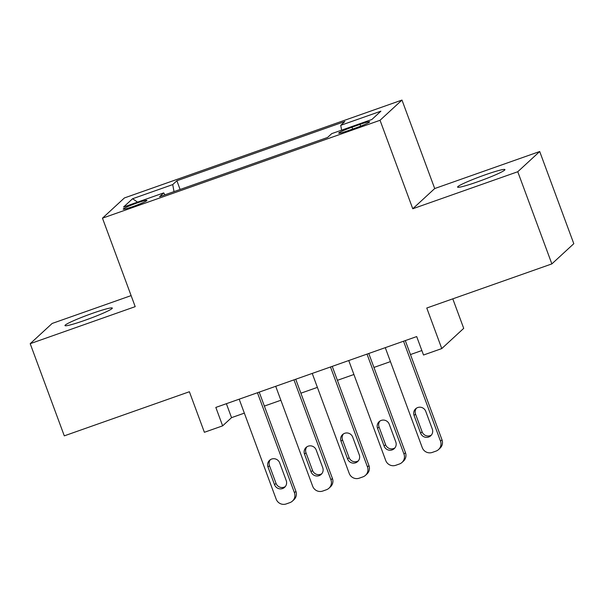 <?xml version="1.0" encoding="UTF-8"?>
<svg xmlns="http://www.w3.org/2000/svg" width="604" height="604" viewBox="0 0 604 604"><rect width="100%" height="100%" fill="white"/><g stroke="black" fill="none" stroke-linecap="round" stroke-linejoin="round"><path stroke-width="0.91" d="M84.854 320.324A25.24 2.001 -20.3 0 0 112.321 308.07A25.24 2.001 -20.3 0 0 92.442 313.333A25.24 2.001 -20.3 0 0 64.975 325.586A25.24 2.001 -20.3 0 0 84.854 320.324M477.462 181.864A25.24 2.001 -20.3 0 0 504.929 169.611A25.24 2.001 -20.3 0 0 485.05 174.873A25.24 2.001 -20.3 0 0 457.59 187.127A25.24 2.001 -20.3 0 0 477.462 181.864M133.167 206.5A12.616 0.997 -20.3 0 0 146.9 200.369A12.616 0.997 -20.3 0 0 136.965 203.004A12.616 0.997 -20.3 0 0 123.231 209.127A12.616 0.997 -20.3 0 0 133.167 206.5M131.113 295.605L52.14 323.457L30.2 343.684L64.296 435.854L189.384 391.739L204.386 432.29L222.642 425.85L231.536 417.651L244.348 413.136M401.977 100.06L124.409 197.946L102.469 218.172L380.037 120.287L401.977 100.06L434.706 188.546L412.766 208.765L517.764 171.74L539.704 151.513L434.706 188.546M539.704 151.513L573.8 243.684L551.86 263.903L426.771 308.017L441.773 348.576L463.713 328.349L452.796 298.844M517.764 171.74L551.86 263.903M441.773 348.576L423.517 355.016L416.692 336.579L215.824 407.421L222.642 425.85M360.052 124.364L352.019 127.195A12.223 0.966 -20.3 0 0 338.716 133.129A12.223 0.966 -20.3 0 0 348.342 130.585L356.375 127.746A12.223 0.966 -20.3 0 0 369.678 121.812A12.223 0.966 -20.3 0 0 360.052 124.364L360.716 126.145M164.922 194.828L163.714 192.895L159.562 196.715L327.564 137.47L331.717 133.643L371.89 119.479L380.905 111.174L340.731 125.338L344.876 121.51L176.881 180.762L172.729 184.582L174.012 191.627M163.714 192.895L123.541 207.059L132.555 198.754L172.729 184.582M412.766 208.765L380.037 120.287M30.2 343.684L135.198 306.651L102.469 218.172M264.371 406.077L280.868 400.256M300.89 393.196L317.394 387.375M337.409 380.316L353.914 374.495M373.936 367.436L390.433 361.615M410.456 354.556L421.856 350.539M226.379 403.699L231.536 417.651M341.607 130.154L340.731 125.338M180.105 189.475L176.881 180.762M132.555 198.754L137.591 202.106M403.532 341.222L440.512 441.184A7.89 7.724 -132.7 0 1 435.937 451.128L432.283 452.419A7.89 7.724 -132.7 0 1 422.249 447.624L385.276 347.662M438.549 449.557L440.037 448.191A7.89 7.724 47.3 0 0 441.992 439.818L405.292 340.603M432.313 429.066A6.312 6.176 47.3 0 1 430.743 435.771A6.312 6.176 47.3 0 1 420.626 433.189L414.08 415.492A6.312 6.176 47.3 0 1 415.65 408.795A6.312 6.176 47.3 0 1 425.767 411.369L432.313 429.066M431.43 435.023A6.312 6.176 47.3 0 1 422.105 431.822L415.56 414.125A6.312 6.176 47.3 0 1 416.443 408.176M367.013 354.103L403.985 454.065A7.89 7.724 -132.7 0 1 399.41 464.008L395.756 465.299A7.89 7.724 -132.7 0 1 385.729 460.505L348.75 360.543M402.03 462.438L403.51 461.071A7.89 7.724 47.3 0 0 405.473 452.698L368.772 353.483M395.794 441.947A6.312 6.176 47.3 0 1 394.223 448.651A6.312 6.176 47.3 0 1 384.106 446.069L377.56 428.372A6.312 6.176 47.3 0 1 379.123 421.675A6.312 6.176 47.3 0 1 389.248 424.25L395.794 441.947M394.91 447.904A6.312 6.176 47.3 0 1 385.586 444.703L379.04 427.005A6.312 6.176 47.3 0 1 379.924 421.048M330.494 366.983L367.466 466.937A7.89 7.724 -132.7 0 1 362.891 476.888L359.237 478.179A7.89 7.724 -132.7 0 1 349.203 473.377L312.23 373.423M365.511 475.318L366.99 473.951A7.89 7.724 47.3 0 0 368.946 465.578L332.245 366.364M359.267 454.827A6.312 6.176 47.3 0 1 357.704 461.531A6.312 6.176 47.3 0 1 347.579 458.949L341.034 441.252A6.312 6.176 47.3 0 1 342.604 434.555A6.312 6.176 47.3 0 1 352.721 437.13L359.267 454.827M358.383 460.784A6.312 6.176 47.3 0 1 349.067 457.583L342.521 439.886A6.312 6.176 47.3 0 1 343.404 433.929M293.967 379.863L330.947 479.818A7.89 7.724 -132.7 0 1 326.371 489.769L322.717 491.06A7.89 7.724 -132.7 0 1 312.683 486.258L275.711 386.303M328.984 488.198L330.471 486.832A7.89 7.724 47.3 0 0 332.427 478.451L295.726 379.244M322.747 467.707A6.312 6.176 47.3 0 1 321.177 474.404A6.312 6.176 47.3 0 1 311.06 471.83L304.514 454.132A6.312 6.176 47.3 0 1 306.085 447.436A6.312 6.176 47.3 0 1 316.202 450.01L322.747 467.707M321.864 473.664A6.312 6.176 47.3 0 1 312.54 470.463L305.994 452.766A6.312 6.176 47.3 0 1 306.877 446.809M257.447 392.743L294.42 492.698A7.89 7.724 -132.7 0 1 289.844 502.649L286.19 503.94A7.89 7.724 -132.7 0 1 276.164 499.138L239.184 399.184M292.464 501.078L293.944 499.712A7.89 7.724 47.3 0 0 295.907 491.331L259.207 392.117M286.228 480.588A6.312 6.176 47.3 0 1 284.658 487.285A6.312 6.176 47.3 0 1 274.541 484.71L267.995 467.013A6.312 6.176 47.3 0 1 269.558 460.308A6.312 6.176 47.3 0 1 279.682 462.891L286.228 480.588M285.345 486.545A6.312 6.176 47.3 0 1 276.02 483.343L269.475 465.646A6.312 6.176 47.3 0 1 270.358 459.689M352.706 129.045L352.019 127.195M441.992 439.818L440.512 441.184M420.626 433.189L422.105 431.822M414.08 415.492L415.56 414.125M405.473 452.698L403.985 454.065M384.106 446.069L385.586 444.703M377.56 428.372L379.04 427.005M368.946 465.578L367.466 466.937M347.579 458.949L349.067 457.583M341.034 441.252L342.521 439.886M332.427 478.451L330.947 479.818M311.06 471.83L312.54 470.463M304.514 454.132L305.994 452.766M295.907 491.331L294.42 492.698M274.541 484.71L276.02 483.343M267.995 467.013L269.475 465.646"/></g></svg>
